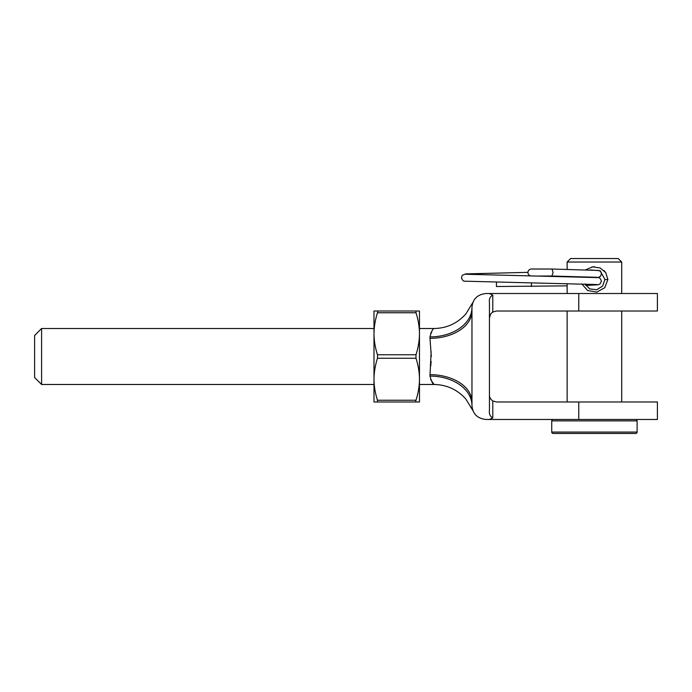 <?xml version="1.0" encoding="UTF-8"?>
<svg xmlns="http://www.w3.org/2000/svg" width="692" height="692" viewBox="0 0 692 692"><rect width="100%" height="100%" fill="white"/><g stroke="black" fill="none" stroke-linecap="round" stroke-linejoin="round"><path stroke-width="1.04" d="M41.598 384.484L34.6 377.486L34.6 335.508L41.598 328.51L41.598 384.484L373.991 384.484M431.142 361.414L430.727 366.094M430.683 379.648L434.057 384.484C446.772 384.726 457.377 389.587 465.872 399.076L472.947 410.641M431.142 351.605L429.974 376.093C431.497 381.56 432.863 384.363 434.057 384.484C432.872 384.38 431.514 381.586 429.974 376.093A41.987 29.393 180 0 1 471.961 405.477L471.961 307.516C473.155 300.363 473.155 300.363 471.961 307.516C472.636 299.152 477.307 294.489 485.957 293.52L489.452 293.52L492.791 295.155L492.791 312.049L496.449 311.011L657.4 311.011L657.4 293.52L489.452 293.52M492.791 417.838L489.452 419.473L657.4 419.473L657.4 401.983L496.449 401.983L492.791 400.945L492.791 417.838C490.074 416.489 488.959 413.972 489.452 410.304L489.452 302.689C488.959 299.03 490.066 296.522 492.791 295.155M489.452 419.473L485.957 419.473C477.29 418.496 472.627 413.833 471.961 405.477L471.961 401.931A41.987 27.256 180 0 0 429.974 374.666M490.55 314.246L489.452 318.009C489.408 315.664 490.524 313.675 492.791 312.049M492.791 400.945C490.524 399.319 489.408 397.329 489.452 394.985M471.961 405.477L472.091 407.424M472.636 409.776L472.878 410.468M431.306 356.492L429.974 338.327A41.987 27.256 180 0 0 471.961 311.063M429.974 338.327L429.974 336.9C431.497 331.433 432.863 328.631 434.057 328.51C432.872 328.613 431.514 331.407 429.974 336.9A41.987 29.393 180 0 0 471.961 307.516M432.145 330.724L430.683 333.336M584.913 283.98L589.74 288.919L596.729 289.758L602.602 286.099L604.92 279.525L600.206 270.762L590.198 269.906M585.735 269.759L592.611 266.861L600.154 267.968L605.751 272.622L607.887 279.499L604.73 287.742L596.781 292.093L587.612 290.536L581.764 283.893M635.706 419.473A1.401 1.401 0 0 1 637.107 420.874L551.732 420.874A1.401 1.401 0 0 1 553.133 419.473M637.107 432.076A1.401 1.401 0 0 1 635.706 433.469L553.133 433.469A1.401 1.401 0 0 1 551.732 432.076L637.107 432.076L637.107 420.874M621.71 262.026L567.129 262.026L570.632 258.531L618.216 258.531L621.71 262.026L621.71 293.52M551.732 420.874L551.732 432.076M605.543 272.319L603.96 270.503M594.497 266.749L591.764 267M621.71 311.011L621.71 401.983M567.129 262.026L567.129 269.318M567.129 283.556L567.129 293.52M567.129 311.011L567.129 401.983M604.92 279.525L607.887 279.499M567.129 285.865L496.449 286.523L496.449 282.258M531.439 286.523L531.439 282.898M596.988 277.302L551.948 276.022L553.064 272.527L552.008 269.024L598.286 270.425C600.033 270.659 601.071 271.844 601.417 273.971L600.535 276.298L597.802 277.587M552.008 269.024L531.439 269.024A3.495 3.495 0 0 0 527.944 272.527L527.944 272.527A3.495 3.495 0 0 0 530.47 275.883M419.473 356.492L419.473 379.242C419.395 372.088 418.228 365.091 415.978 358.248L377.486 358.248C375.246 365.108 374.078 372.106 373.991 379.242C374.078 386.387 375.237 393.385 377.486 400.236L415.978 400.236C418.219 393.367 419.387 386.37 419.473 379.242L419.473 401.983L373.991 401.983L373.991 333.752C374.078 340.905 375.237 347.903 377.486 354.745L415.978 354.745C418.219 347.886 419.387 340.888 419.473 333.752C419.395 326.607 418.228 319.609 415.978 312.758L377.486 312.758C375.246 319.626 374.078 326.624 373.991 333.752L373.991 311.011L419.473 311.011L419.473 356.492M415.978 354.745L415.978 358.248M377.486 358.248L377.486 354.745M377.486 401.983L377.486 400.236M377.486 312.758L377.737 311.478M415.978 400.236L415.728 401.516M415.978 311.011L415.978 312.758M578.763 419.473L578.763 401.983M578.763 293.52L578.763 311.011M419.473 384.484L434.057 384.484M41.598 328.51L373.991 328.51M419.473 328.51L434.057 328.51C446.772 328.267 457.377 323.406 465.872 313.917L472.947 302.352M551.957 276.022L538.402 276.022M596.988 284.542L464.938 281.194C463.424 281.428 462.265 280.225 461.46 277.587L462.342 275.269L465.595 273.911L527.944 272.345M465.889 274.257L597.94 277.613C599.454 277.371 600.613 278.573 601.417 281.212L599.877 284.127L597.931 284.81L585.735 285.415"/></g></svg>
